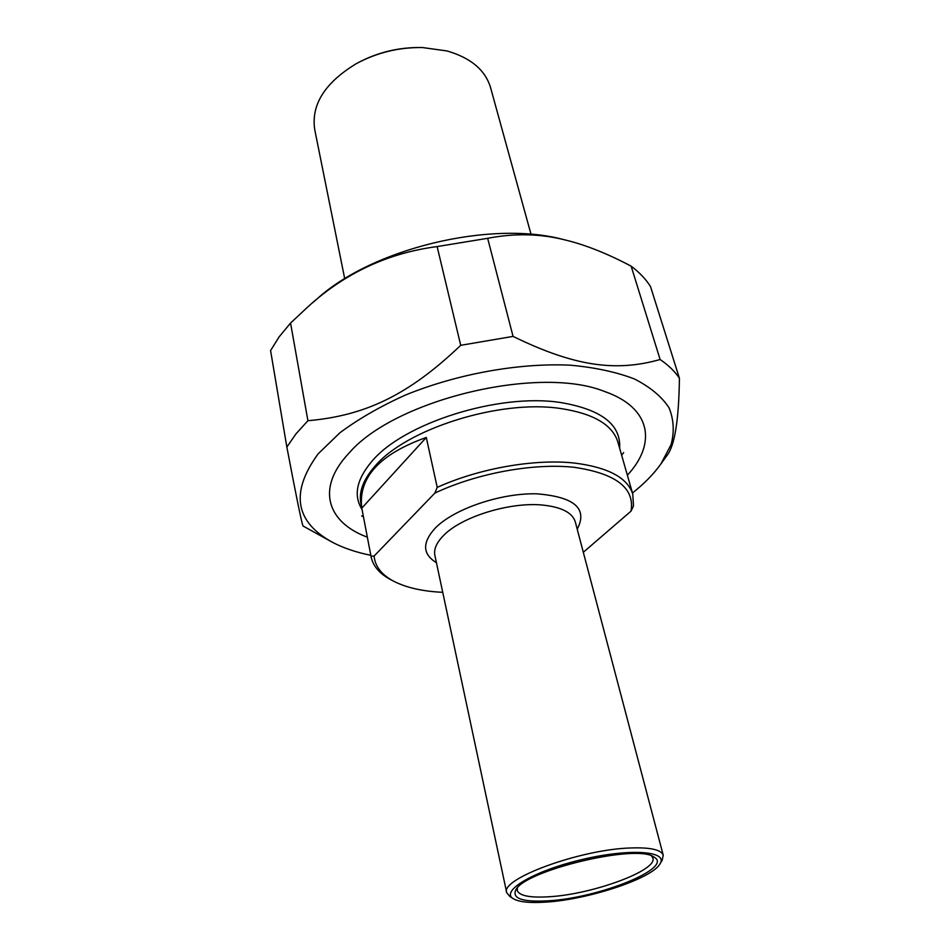 <?xml version="1.0" encoding="UTF-8"?>
<svg xmlns="http://www.w3.org/2000/svg" width="950" height="950" viewBox="0 0 950 950"><rect width="100%" height="100%" fill="white"/><g stroke="black" fill="none" stroke-linecap="round" stroke-linejoin="round"><path stroke-width="1.43" d="M437.131 246.572L487.659 238.308L513.059 336.395L460.714 345.313L437.131 246.572C388.384 252.961 345.586 272.804 308.714 306.09L290.558 323.059L307.919 420.719L295.961 433.889L286.853 447.058L270.584 350.586L279.181 336.787L290.558 323.059M286.853 447.058C296.186 496.149 301.566 522.452 303.002 525.979L332.512 542.331M631.144 266.166C639.362 272.329 645.81 279.11 650.501 286.508L679.416 378.242C674.821 371.379 668.384 365.133 660.119 359.516L631.144 266.166C607.276 253.555 585.426 244.862 565.618 240.077C540.681 233.676 514.698 233.083 487.659 238.308M513.059 336.395C574.928 366.629 616.087 371.937 660.119 359.516M632.451 492.979C644.254 483.681 653.731 474.014 660.891 463.968L671.104 444.612C674.512 431.692 673.799 419.389 668.978 407.681C661.663 396.577 650.144 386.994 634.41 378.955C616.372 372.044 595.033 367.46 570.392 365.192C519.033 362.758 457.425 373.825 405.27 395.105C380.202 406.457 358.435 418.997 339.957 432.737L318.119 453.863C289.833 492.789 295.046 522.488 333.759 542.972C344.387 548.352 356.737 552.461 370.809 555.311M679.416 378.242C678.87 420.054 674.702 445.847 666.9 455.62L666.354 456.392M307.919 420.719C365.026 415.708 408.429 395.2 460.714 345.313M312.467 302.872L316.457 299.44C371.521 248.71 490.485 219.83 563.469 239.554L564.3 239.756M627.368 475.226C656.866 443.555 651.237 407.598 604.485 391.459C538.638 364.859 394.214 399.831 348.876 453.269C315.756 488.383 327.239 522.357 367.341 537.178M437.214 487.386L434.863 493.098L374.074 556.071L370.987 556.189L361.796 508.143C357.996 477.779 379.501 454.207 426.289 437.451L437.214 487.386C479.334 468.231 535.384 458.506 575.189 463.149C608.214 467.436 627.404 477.731 632.759 494.036L617.749 441.608C612.168 424.496 593.073 413.452 560.476 408.5C499.771 399.19 405.674 429.044 374.68 466.545C363.173 479.786 358.601 492.159 360.941 503.666L371.011 556.332M426.289 437.451L361.796 508.143M583.312 552.283L630.99 511.183L633.484 505.934L632.759 494.036M442.747 592.325C422.976 591.399 406.814 587.801 394.274 581.519C381.864 575.13 375.131 566.639 374.074 556.071M434.863 493.098C476.793 473.254 533.579 462.852 574.263 467.317C616.099 473.516 635.004 488.146 630.99 511.183M370.987 556.189L371.165 557.187C373.326 566.58 380.083 574.192 391.447 580.046L393.454 581.091M662.162 860.284L663.231 855.214C661.176 849.656 650.192 847.246 630.254 847.982C579.571 849.538 499.498 879.201 506.73 892.774L509.912 896.562L513.273 898.676M545.538 902.132C529.957 903.141 519.306 902.049 513.582 898.866C499.712 891.361 533.069 871.186 581.02 859.786C628.912 848.172 668.491 850.856 660.096 863.704C652.638 878.394 588.05 899.709 545.538 902.132M547.722 900.837C598.619 898.296 675.106 867.516 653.659 856.9C636.453 843.671 524.163 870.627 515.791 889.984C511.979 898.569 522.631 902.191 547.722 900.837M651.569 855.938L652.84 857.957C658.065 870.426 591.933 894.556 548.661 896.776C529.827 897.881 519.353 895.791 517.227 890.494L517.406 887.906M344.719 278.742L314.794 129.96C310.852 104.999 324.662 82.911 356.214 63.709C376.889 52.571 399.012 47.191 422.584 47.559L446.975 50.944C470.594 57.772 485.082 69.873 490.461 87.246L490.663 88.018M421.562 47.536C399.071 47.167 377.898 52.226 358.019 62.724M577.22 529.162C587.991 508.582 574.441 496.803 536.596 493.81C500.65 492.955 454.041 508.856 435.338 527.998C422.037 542.545 422.406 554.111 436.442 562.709M506.671 892.513L434.922 555.619C433.568 549.397 436.466 542.676 443.603 535.456C461.617 516.658 510.625 501.588 543.103 505.115C561.616 507.134 572.327 512.679 575.261 521.752L663.231 855.214M619.626 448.174C621.134 424.626 601.409 409.402 560.441 402.503C498.75 392.884 403.073 423.284 371.699 461.558C356.511 479.584 353.293 495.579 362.069 509.544M660.891 463.968L666.9 455.62M563.469 239.554L565.618 240.077M350.443 451.63L348.876 453.269M621.656 455.252L623.651 452.592M363.446 516.776L361.653 515.886M660.096 863.704L662.34 859.988M490.461 87.246L531.038 234.353"/></g></svg>
